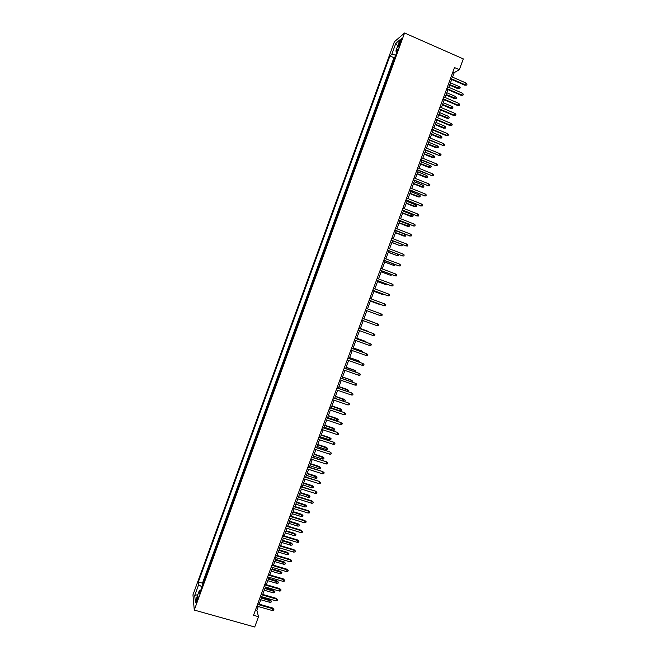 <?xml version="1.0" encoding="UTF-8"?>
<svg xmlns="http://www.w3.org/2000/svg" width="660" height="660" viewBox="0 0 660 660"><rect width="100%" height="100%" fill="white"/><g stroke="black" fill="none" stroke-linecap="round" stroke-linejoin="round"><path stroke-width="0.99" d="M197.076 601.054C198.107 597.861 198.346 596.31 197.785 596.401L196.82 598.405C195.789 601.582 195.55 603.133 196.102 603.05L197.076 601.054M394.375 41.77L192.959 594.874L194.271 610.071L404.58 33L394.375 41.77M392.972 62.749L395.043 57.057M391.182 67.023L389.301 72.806M385.638 82.863L387.725 77.146M381.983 92.903L384.062 87.178M378.32 102.935L380.416 97.201M374.674 112.959L376.761 107.217M371.019 122.983L373.114 117.232M367.373 132.99L369.468 127.231M363.726 142.997L365.83 137.222M360.088 152.988L362.191 147.205M356.441 162.979L358.553 157.179M352.811 172.953L354.923 167.153M349.173 182.927L351.293 177.111M345.543 192.885L347.663 187.069M341.921 202.843L344.041 197.01M338.291 212.784L340.42 206.943M334.67 222.725L336.806 216.876M331.056 232.658L333.185 226.792M327.434 242.575L329.571 236.709M323.821 252.491L325.966 246.617M320.215 262.399L322.361 256.509M316.602 272.299L318.755 266.401M313.005 282.191L315.15 276.284M311.355 286.085L309.4 292.075M307.956 296.026L305.605 301.867M304.359 305.893L302.008 311.718M300.77 315.76L298.625 321.635M297.173 325.619L295.045 331.477M293.584 335.462L291.456 341.302M290.004 345.304L287.884 351.128M286.415 355.138L284.303 360.938M282.835 364.963L280.731 370.747M279.262 374.781L277.159 380.548M275.682 384.59L273.595 390.332M272.11 394.391L270.022 400.117M268.546 404.184L266.467 409.893M264.974 413.977L262.903 419.661M261.418 423.753L259.347 429.421M257.854 433.521L255.791 439.172M254.298 443.289L252.244 448.915M250.742 453.04L248.696 458.659M247.186 462.792L245.149 468.385M243.639 472.527L241.609 478.104M240.091 482.262L238.07 487.822M236.552 491.989L234.531 497.524M233.005 501.699L230.992 507.226M229.474 511.409L227.461 516.92M225.934 521.111L223.938 526.597M222.403 530.805L220.407 536.275M218.873 540.49L216.884 545.944M215.341 550.176L213.361 555.605M211.819 559.845L209.847 565.257M208.296 569.506L206.332 574.901M452.562 77.162L454.22 72.641L459.343 69.679L454.517 67.567L253.531 615.293L258.497 616.696L256.88 610.36L258.283 606.532M399.473 42.281L398.648 44.55C397.955 46.563 397.881 47.371 398.417 46.967L401.214 40.821C401.907 38.8 401.981 37.999 401.445 38.404L399.473 42.281L400.513 42.735M200.64 590.527L199.254 590.692L199.551 593.521L397.782 49.533L395.851 51.109L396.874 52.041M199.254 590.692L195.302 601.524L194.741 595.345L198.619 584.702L198.338 582.013L389.928 55.927L391.768 54.434L395.818 43.312L399.976 39.781L395.851 51.109M394.845 56.966L393.954 57.676L202.463 583.192L202.818 584.537M204.781 579.158L202.612 584.48M206.184 575.297L206.126 574.843M209.707 565.645L209.641 565.199M213.229 555.976L213.163 555.547M216.752 546.298L216.678 545.886M258.497 616.696L254.719 627L194.271 610.071M459.343 69.679L463.303 58.905L404.58 33M259.149 604.156L261.855 596.78M262.721 594.429L265.435 587.029M266.293 584.694L269.024 577.269M269.874 574.951L272.605 567.493M273.446 565.199L276.193 557.716M277.035 555.439L279.79 547.932M280.615 545.671L283.379 538.131M284.204 535.895L286.976 528.33M287.793 526.111L290.582 518.521M291.39 516.326L294.187 508.703M294.987 506.525L297.792 498.877M298.584 496.716L301.397 489.043M302.181 486.907L305.011 479.201M305.786 477.081L308.624 469.359M309.4 467.255L312.246 459.5M313.005 457.413L315.859 449.633M316.618 447.571L319.489 439.758M320.232 437.72L323.111 429.883M323.854 427.853L326.741 419.991M327.475 417.986L330.371 410.091M331.105 408.111L334.01 400.191M334.727 398.227L337.648 390.274M338.357 388.336L341.286 380.358M341.995 378.436L344.933 370.425M345.634 368.527L348.579 360.492M349.272 358.611L352.225 350.551M352.91 348.686L355.88 340.593M356.557 338.753L359.535 330.635M360.203 328.812L363.198 320.669M363.858 318.862L366.853 310.703M367.513 308.897L370.507 300.737M371.184 298.906L374.171 290.763M374.847 288.915L377.834 280.789M378.518 278.908L381.496 270.798M382.189 268.9L385.159 260.807M385.869 258.885L388.831 250.8M389.548 248.853L392.51 240.793M393.228 238.821L396.19 230.769M396.916 228.781L399.869 220.745M400.603 218.732L403.549 210.713M404.299 208.667L407.236 200.665M407.995 198.602L410.924 190.616M411.691 188.529L414.612 180.56M415.387 178.447L418.308 170.486M419.092 168.358L422.012 160.413M422.804 158.251L425.708 150.331M426.508 148.145L429.412 140.233M430.221 138.031L433.117 130.136M433.942 127.908L436.829 120.029M437.654 117.777L440.542 109.906M441.375 107.638L444.262 99.784M445.104 97.482L447.975 89.653M448.833 87.326L451.696 79.513M452.867 72.047L454.22 72.641M255.486 609.964L256.88 610.36M395.761 55.102L391.768 54.434M393.954 57.676L389.928 55.927M202.463 583.192L198.338 582.013M198.619 584.702L201.968 586.88M397.724 45.969L395.818 43.312M194.741 595.345L197.785 594.718M450.343 78.919L464.797 85.198L465.424 84.876L450.532 78.408M466.1 83.053L467.041 84.067L466.669 85.082L465.424 84.876L466.1 83.053L451.209 76.576M466.669 85.082L464.797 85.198M459.236 86.625L460.16 87.623L459.797 88.605L457.974 88.721L459.236 86.625L450.483 82.838M459.797 88.605L449.823 84.62M457.974 88.721L449.641 85.115M446.622 89.067L461.084 95.304L461.703 95.007L446.803 88.572M462.371 93.184L463.32 94.19L462.949 95.197L461.703 95.007L462.371 93.184L447.48 86.74M462.949 95.197L461.084 95.304M442.901 99.206L457.372 105.402L457.982 105.121L443.074 98.736M458.651 103.298L459.608 104.296L459.236 105.311L457.982 105.121L458.651 103.298L443.751 96.904M459.236 105.311L457.372 105.402M439.189 109.337L453.659 115.492L454.27 115.228L439.354 108.883M454.938 113.413L455.887 114.403L455.515 115.409L454.27 115.228L454.938 113.413L440.022 107.06M455.515 115.409L453.659 115.492M435.476 119.452L449.955 125.573L450.557 125.334L435.633 119.023M451.226 123.511L452.183 124.501L451.811 125.507L450.557 125.334L451.226 123.511L436.301 117.2M451.811 125.507L449.955 125.573M455.598 96.525L456.53 97.507L456.167 98.497L454.352 98.596L455.598 96.525L446.837 92.755M456.167 98.497L446.185 94.537M454.352 98.596L446.011 95.015M451.96 106.417L452.9 107.39L452.537 108.38L450.722 108.463L451.96 106.417L443.198 102.671M452.537 108.38L442.546 104.453M450.722 108.463L442.382 104.907M448.33 116.3L449.27 117.265L448.907 118.247L447.101 118.321L448.33 116.3L439.568 112.571M448.907 118.247L438.908 114.353M447.101 118.321L438.752 114.782M444.708 126.175L445.648 127.132L445.285 128.114L443.479 128.18L444.708 126.175L435.93 122.471M445.285 128.114L435.278 124.253M443.479 128.18L435.13 124.657M431.764 129.566L446.251 135.646L446.845 135.424L431.912 129.162M447.513 133.609L448.47 134.582L448.099 135.589L446.845 135.424L447.513 133.609L432.581 127.339M448.099 135.589L446.251 135.646M441.078 136.034L442.018 136.991L441.664 137.973L439.865 138.023L441.078 136.034L432.3 132.363M441.664 137.973L431.648 134.145M439.865 138.023L431.508 134.524M428.06 139.673L443.132 145.513L428.2 139.285M443.8 143.698L444.766 144.664L444.394 145.67L443.132 145.513L443.8 143.698L428.868 137.462M444.394 145.67L442.555 145.712M437.456 145.893L438.405 146.842L438.042 147.823L436.252 147.856L437.456 145.893L428.678 142.246M438.042 147.823L428.026 144.02M436.252 147.856L427.886 144.383M424.355 149.762L439.428 155.587L424.487 149.407M440.096 153.772L441.061 154.729L440.69 155.735L439.428 155.587L440.096 153.772L425.156 147.584M440.69 155.735L438.859 155.768M433.834 155.743L434.783 156.684L434.428 157.666L432.638 157.69L433.834 155.743L425.056 152.113M434.428 157.666L424.396 153.895M432.638 157.69L424.273 154.242M420.651 159.852L435.732 165.66L420.775 159.514M436.392 163.845L437.365 164.794L436.994 165.8L435.732 165.66L436.392 163.845L421.443 157.699M436.994 165.8L435.163 165.817M430.221 165.586L431.17 166.518L430.807 167.5L429.033 167.508L430.221 165.586L421.435 161.981M430.807 167.5L420.783 163.762M429.033 167.508L420.659 164.084M416.955 169.933L432.028 175.717L417.07 169.62M432.696 173.91L433.661 174.85L433.298 175.849L432.028 175.717L432.696 173.91L417.73 167.797M433.298 175.849L431.475 175.857M426.608 175.428L427.564 176.344L427.202 177.325L425.428 177.325L426.608 175.428L417.813 171.839M427.202 177.325L417.161 173.613M425.428 177.325L417.054 173.918M413.259 180.007L428.332 185.773L413.366 179.71M429 183.958L429.973 184.891L429.602 185.897L428.332 185.773L429 183.958L414.026 177.895M429.602 185.897L427.787 185.889M422.994 185.254L423.951 186.161L423.588 187.143L421.822 187.126L422.994 185.254L414.2 181.69M423.588 187.143L413.548 183.463M421.822 187.126L413.449 183.744M409.563 190.072L424.644 195.814L409.662 189.799M425.304 194.007L426.278 194.931L425.914 195.938L424.644 195.814L425.304 194.007L410.33 187.984M425.914 195.938L424.099 195.913M419.389 195.071L420.346 195.97L419.991 196.952L418.225 196.927L419.389 195.071L410.586 191.532M419.991 196.952L409.934 193.306M418.225 196.927L409.843 193.57M405.875 200.12L420.948 205.854L405.966 199.873M421.616 204.047L422.59 204.963L422.227 205.961L420.948 205.854L421.616 204.047L406.634 198.058M422.227 205.961L420.42 205.928M415.784 204.88L416.749 205.78L416.386 206.753L414.628 206.72L415.784 204.88L406.972 201.374M416.386 206.753L406.329 203.14M414.628 206.72L406.238 203.379M402.188 210.169L417.268 215.878L402.27 209.938M417.928 214.079L418.91 214.987L418.539 215.985L417.268 215.878L417.928 214.079L402.938 208.131M418.539 215.985L416.74 215.935M412.186 214.69L413.143 215.572L412.789 216.554L411.031 216.505L412.186 214.69L403.367 211.2M412.789 216.554L402.724 212.965M411.031 216.505L402.641 213.18M398.5 220.209L413.581 225.901L398.582 220.003M414.241 224.095L415.222 224.994L414.859 226L413.581 225.901L414.241 224.095L399.242 218.196M414.859 226L413.061 225.934M408.581 224.483L409.546 225.365L409.192 226.339L407.443 226.273L408.581 224.483L399.762 221.017M409.192 226.339L399.118 222.783M407.443 226.273L399.044 222.981M394.82 230.241L409.901 235.917L394.886 230.059M410.561 234.11L411.551 235.001L411.18 235.999L409.901 235.917L410.561 234.11L395.554 228.245M411.18 235.999L409.39 235.925M404.984 234.275L405.958 235.141L405.595 236.123L403.854 236.041L404.984 234.275L396.165 230.827M405.595 236.123L395.513 232.592M403.854 236.041L395.455 232.774M391.141 240.265L406.222 245.916L391.207 240.1M406.882 244.117L407.872 245L407.5 245.998L406.222 245.916L406.882 244.117L391.867 238.293M407.5 245.998L405.718 245.908M401.75 244.373L402.361 244.918L402.006 245.891L400.265 245.8L391.916 242.401M402.006 245.891L400.744 245.809L401.338 244.208M400.265 245.8L391.858 242.55M387.469 250.28L402.55 255.915L387.519 250.14M403.21 254.116L404.2 254.991L403.829 255.989L402.55 255.915L403.21 254.116L388.187 248.333M388.278 252.326L397.155 255.585L388.327 252.194M398.656 254.578L398.417 255.659L397.155 255.585L397.666 254.199M383.798 260.287L398.879 265.906L383.839 260.164M399.539 264.107L400.529 264.974L400.158 265.972L398.879 265.906L399.539 264.107L384.499 258.357M384.689 262.094L393.566 265.345L384.73 261.979M395.125 264.611L394.828 265.411L393.566 265.345L394.003 264.173M380.127 270.286L395.208 275.88L380.168 270.188M395.868 274.09L396.858 274.939L396.495 275.938L395.208 275.88L395.868 274.09L380.828 268.381M381.109 271.854L389.986 275.104L381.142 271.763M391.462 274.576L391.248 275.162L389.986 275.104L390.332 274.147M376.464 280.277L391.537 285.854L376.489 280.195M392.197 284.064L393.195 284.905L392.832 285.904L391.537 285.854L392.197 284.064L377.149 278.396M377.528 281.605L386.405 284.856L377.553 281.531M387.808 284.534L386.405 284.856L386.677 284.113M372.801 290.26L387.874 295.82L372.817 290.202M388.534 294.022L389.54 294.863L389.169 295.861L387.874 295.82L388.534 294.022L373.477 288.403M373.956 291.349L382.825 294.591L373.972 291.299M384.145 294.492L382.825 294.591L383.014 294.063M384.879 303.979L385.877 304.813L385.514 305.811L384.219 305.778L369.154 300.201L383.757 305.638L384.219 305.778L384.879 303.979L369.814 298.402M370.384 301.084L379.244 304.326L370.392 301.051M380.292 304.359L379.36 304.012M381.216 313.929L382.222 314.754L381.859 315.752L380.556 315.719L365.483 310.183L380.111 315.571L380.556 315.719L381.216 313.929L366.143 308.393M376.909 325.661L378.205 325.685L378.568 324.687L377.561 323.87L376.909 325.661L361.82 320.166M362.48 318.367L377.561 323.87L362.488 318.359M372.322 321.865L363.883 318.78L372.322 321.865M373.255 335.593L374.558 335.61L374.921 334.62L373.915 333.811L373.255 335.593L358.165 330.14M358.825 328.342L373.915 333.811L358.834 328.317M369.608 345.518L370.912 345.526L371.275 344.536L370.26 343.736L369.608 345.518L354.511 340.106M355.162 338.308L370.26 343.736L355.187 338.258M365.962 355.435L367.265 355.435L367.628 354.445L366.613 353.653L365.962 355.435L350.856 350.056M351.516 348.265L366.613 353.653L351.541 348.191M368.758 331.551L360.319 328.498L368.758 331.551M369.072 332.021L369.922 332.326M365.425 341.938L365.203 341.236L356.755 338.2M366.564 342.35L365.615 341.443L356.738 338.25M361.787 351.846L361.647 350.914L353.199 347.902M362.917 352.25L362.051 351.137L353.174 347.968M362.315 365.343L363.627 365.335L363.99 364.345L362.975 363.561L362.315 365.343L347.201 360.005M347.861 358.215L362.975 363.561L347.894 358.124M358.149 361.746L358.099 360.583L349.643 357.596M359.279 362.15L359.486 361.597L358.487 360.83L349.61 357.687M358.677 375.243L359.989 375.226L360.352 374.236L359.329 373.461L358.677 375.243L343.555 369.947M344.215 368.156L359.329 373.461L344.256 368.041M354.519 371.646L354.544 370.252L346.087 367.274M355.649 372.042L355.93 371.266L354.932 370.507L346.046 367.389M355.039 385.135L356.35 385.11L356.713 384.128L355.699 383.361L355.039 385.135L339.916 379.879M340.568 378.089L355.699 383.361L340.618 377.957M350.881 381.529L350.996 379.904L342.54 376.951M351.962 381.901L352.382 380.935L351.376 380.185L342.49 377.083M336.93 388.014L351.673 392.931L353.084 394.003L352.06 393.245L351.409 395.018L336.27 389.804M351.673 392.931L336.988 387.857M353.084 394.003L352.721 394.993L351.409 395.018M347.251 391.405L347.457 389.548L338.984 386.62M347.457 389.548L348.835 390.596L338.935 386.776M348.835 390.596L348.48 391.561L347.746 391.578M333.292 397.939L348.051 402.79L349.453 403.87L348.43 403.12L347.779 404.902L332.632 399.721M348.051 402.79L333.349 397.757M349.453 403.87L349.09 404.861L347.779 404.902M343.909 399.193L345.287 400.249L344.933 401.206L343.637 401.247L343.909 399.193L335.445 396.28M345.287 400.249L335.379 396.454M343.637 401.247L334.744 398.195M329.653 407.847L344.429 412.64L345.832 413.737L344.8 412.995L344.149 414.769L328.993 409.629M344.429 412.64L329.728 407.641M345.832 413.737L345.469 414.719L344.149 414.769M340.378 408.82L341.74 409.885L341.385 410.85L340.09 410.899L340.378 408.82L331.897 405.941M341.74 409.885L331.832 406.131M340.09 410.899L331.188 407.872M326.015 417.747L340.808 422.483L342.21 423.588L341.179 422.854L340.519 424.627L325.363 419.529M340.808 422.483L326.098 417.524M342.21 423.588L341.847 424.578L340.519 424.627M336.839 418.448L338.2 419.529L337.846 420.486L336.55 420.536L336.839 418.448L328.358 415.585M338.2 419.529L328.284 415.792M336.55 420.536L327.64 417.532M322.385 427.639L337.194 432.316L338.588 433.438L337.549 432.704L336.897 434.478L321.733 429.421M337.194 432.316L322.476 427.399M338.588 433.438L338.225 434.42L336.897 434.478M333.308 428.068L334.661 429.157L334.307 430.114L333.011 430.171L333.308 428.068L324.819 425.221M334.661 429.157L324.736 425.452M333.011 430.171L324.101 427.193M318.763 437.522L333.58 442.142L334.966 443.272L333.935 442.555L333.284 444.329L318.103 439.304M333.58 442.142L318.854 437.258M334.966 443.272L334.603 444.254L333.284 444.329M329.777 437.671L331.13 438.776L330.775 439.733L329.472 439.799L329.777 437.671L321.288 434.849M331.13 438.776L321.197 435.105M329.472 439.799L320.554 436.846M315.134 447.406L329.975 451.96L331.353 453.106L330.313 452.397L329.662 454.162L314.482 449.18M329.975 451.96L315.241 447.117M331.353 453.106L330.99 454.088L329.662 454.162M326.246 447.274L327.591 448.387L327.245 449.353L325.941 449.419L326.246 447.274L317.757 444.477M327.591 448.387L317.658 444.749M325.941 449.419L317.014 446.482M311.512 457.273L326.362 461.769L327.739 462.924L326.7 462.223L326.048 463.996L310.86 459.046M326.362 461.769L311.627 456.967M327.739 462.924L327.385 463.906L326.048 463.996M322.724 456.868L324.068 457.99L323.713 458.956L322.41 459.03L322.724 456.868L314.226 454.096M324.068 457.99L314.119 454.385M322.41 459.03L313.483 456.118M307.898 467.132L322.765 471.578L324.134 472.741L323.087 472.048L322.443 473.814L307.246 468.913M322.765 471.578L308.014 466.81M324.134 472.741L323.771 473.723L322.443 473.814M319.201 466.455L320.537 467.593L320.183 468.55L318.879 468.641L319.201 466.455L310.703 463.699M320.537 467.593L310.588 464.013M318.879 468.641L309.952 465.745M304.276 476.99L319.159 481.371L320.529 482.551L319.481 481.866L318.829 483.632L303.625 478.764M319.159 481.371L304.409 476.644M320.529 482.551L320.166 483.532L318.829 483.632M315.678 476.041L317.014 477.188L316.66 478.145L315.356 478.236L315.678 476.041L307.172 473.303M317.014 477.188L307.057 473.632M315.356 478.236L306.421 475.365M300.663 486.832L315.562 491.156L316.924 492.352L315.876 491.667L315.224 493.433L300.019 488.606M315.562 491.156L300.803 486.469M316.924 492.352L316.561 493.325L315.224 493.433M312.163 485.611L313.492 486.766L313.137 487.723L311.825 487.822L312.163 485.611L303.658 482.897M313.492 486.766L303.526 483.252M311.825 487.822L302.89 484.976M297.058 496.675L312.271 501.468L311.965 500.94L313.327 502.144L312.271 501.468L311.627 503.233L296.406 498.44M311.965 500.94L297.198 496.279M313.327 502.144L312.964 503.118L311.627 503.233M308.649 495.173L309.969 496.345L309.623 497.302L308.311 497.409L308.649 495.173L300.135 492.484M309.969 496.345L300.003 492.855M308.311 497.409L299.368 494.587M293.452 506.509L308.674 511.261L308.377 510.708L309.73 511.929L308.674 511.261L308.022 513.026L292.801 508.274M308.377 510.708L293.601 506.096M309.73 511.929L309.367 512.903L308.022 513.026M305.135 504.735L306.454 505.915L306.108 506.872L304.788 506.979L305.135 504.735L296.62 502.062M306.454 505.915L296.48 502.458M304.788 506.979L295.845 504.182M289.847 516.326L305.077 521.045L304.788 520.476L306.133 521.705L305.077 521.045L304.433 522.803L289.195 518.092M304.788 520.476L290.004 515.897M306.133 521.705L305.77 522.679L304.433 522.803M301.628 514.28L302.94 515.476L302.593 516.433L301.274 516.549L301.628 514.28L293.106 511.632M302.94 515.476L292.957 512.044M301.274 516.549L292.322 513.769M286.242 526.144L301.48 530.821L301.199 530.227L302.544 531.473L301.48 530.821L300.836 532.579L285.599 527.909M301.199 530.227L286.407 525.69M302.544 531.473L302.181 532.447L300.836 532.579M298.122 523.826L299.434 525.03L299.079 525.987L297.759 526.111L298.122 523.826L289.6 521.194M299.434 525.03L289.443 521.631M297.759 526.111L288.808 523.355M282.645 535.953L297.891 540.589L297.619 539.979L298.955 541.233L297.891 540.589L297.248 542.347L281.993 537.71M297.619 539.979L282.818 535.474M298.955 541.233L298.592 542.207L297.248 542.347M294.624 533.362L295.927 534.575L295.573 535.532L294.253 535.664L294.624 533.362L286.093 530.755M295.927 534.575L285.928 531.201M294.253 535.664L285.293 532.925M279.048 545.746L294.302 550.349L294.03 549.722L295.366 550.985L294.302 550.349L293.659 552.106L278.404 547.511M294.03 549.722L279.229 545.251M295.366 550.985L295.003 551.958L293.659 552.106M291.118 542.891L292.421 544.112L292.066 545.069L290.746 545.209L291.118 542.891L282.587 540.301M292.421 544.112L282.414 540.771M290.746 545.209L281.779 542.495M275.459 555.538L290.713 560.101L290.458 559.457L291.786 560.728L290.713 560.101L290.07 561.858L274.808 557.304M290.458 559.457L275.649 555.027M291.786 560.728L291.423 561.701L290.07 561.858M287.62 552.412L288.915 553.649L288.568 554.598L287.24 554.746L287.62 552.412L279.089 549.846M288.915 553.649L278.908 550.333M287.24 554.746L278.272 552.057M271.862 565.323L287.133 569.852L286.877 569.184L288.205 570.463L287.133 569.852L286.489 571.601L271.219 567.08M286.877 569.184L272.06 564.787M288.205 570.463L287.842 571.436L286.489 571.601M284.13 561.924L285.417 563.17L285.062 564.127L283.742 564.275L284.13 561.924L275.583 559.375M285.417 563.17L275.401 559.886M283.742 564.275L274.766 561.611M268.282 575.099L283.552 579.587L283.305 578.894L284.625 580.198L283.552 579.587L282.909 581.336L267.63 576.856M283.305 578.894L268.48 574.538M284.625 580.198L284.27 581.171L282.909 581.336M280.632 571.428L281.919 572.69L281.572 573.639L280.244 573.804L280.632 571.428L272.093 568.904M281.919 572.69L271.895 569.44M280.244 573.804L271.268 571.156M264.693 584.867L279.98 589.314L279.741 588.605L281.053 589.916L279.98 589.314L279.337 591.071L264.049 586.624M279.741 588.605L264.908 584.29M281.053 589.916L280.69 590.89L279.337 591.071M277.142 580.924L278.421 582.194L278.075 583.151L276.746 583.316L277.142 580.924L268.595 578.424M278.421 582.194L268.397 578.977M276.746 583.316L267.762 580.693M261.113 594.627L276.4 599.041L276.169 598.315L277.48 599.635L276.4 599.041L275.764 600.79L260.469 596.384M276.169 598.315L261.335 594.025M277.48 599.635L277.126 600.6L275.764 600.79M273.661 590.419L274.931 591.698L274.585 592.647L273.248 592.828L273.661 590.419L265.105 587.936M274.931 591.698L264.899 588.505M273.248 592.828L264.264 590.221M257.532 604.379L272.836 608.751L272.605 608.009L273.908 609.337L272.836 608.751L272.192 610.5L256.888 606.136M272.605 608.009L257.763 603.76M273.908 609.337L273.553 610.31L272.192 610.5M270.171 599.899L271.441 601.194L271.095 602.143L269.759 602.324L270.171 599.899L261.616 597.44M271.441 601.194L261.401 598.034M269.759 602.324L260.774 599.742M399.605 44.971L398.648 44.55"/></g></svg>

